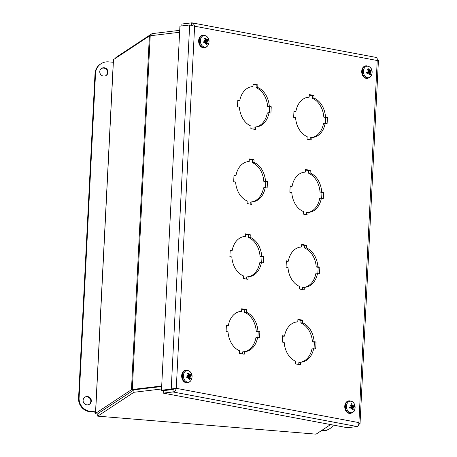 <?xml version="1.0" encoding="UTF-8"?>
<svg xmlns="http://www.w3.org/2000/svg" width="457" height="457" viewBox="0 0 457 457"><rect width="100%" height="100%" fill="white"/><g stroke="black" fill="none" stroke-linecap="round" stroke-linejoin="round"><path stroke-width="0.69" d="M161.698 385.988L132.302 389.49A3.547 0.543 -177.1 0 0 131.462 389.701L95.57 413.362A3.547 0.543 -177.1 0 0 95.49 413.471L113.41 59.741A3.547 0.543 2.9 0 1 113.49 59.633L149.382 35.972A3.547 0.543 2.9 0 1 150.216 35.76L179.618 32.258M133.895 389.901L97.981 413.596M95.49 413.471A3.547 0.543 -177.1 0 0 97.798 414.093M161.669 386.531L133.998 389.832L97.821 413.688L97.695 416.15L133.878 392.295L161.544 388.998M330.622 424.564L316.09 434.15L97.695 416.15M133.998 389.832L133.878 392.295M179.715 30.339L152.044 33.641L115.861 57.496L115.832 58.09M152.044 33.641L151.947 35.555M189.546 378.367L190.398 378.836A8.163 5.415 -134 0 0 190.055 377.425L190.192 376.779L189.781 376.739L190.409 375.94A8.163 1.474 -10.8 0 0 191.192 375.523L188.25 375.928M191.192 375.523A3.216 2.371 83.2 0 0 190.758 374.374A8.163 1.971 149.3 0 1 190.112 375.146L189.238 374.923M188.238 374.666L189.472 374.854L188.981 374.557A8.163 5.93 -111.3 0 0 188.227 373.072L187.69 373.923M188.227 373.072A3.216 2.371 83.2 0 0 187.399 373.569A8.163 4.364 50.8 0 1 188.41 374.906L188.335 375.54A8.095 3.045 2.7 0 0 187.364 375.288A8.095 1.748 -156.5 0 1 188.278 375.791L188.055 376.391A8.163 0.423 162.5 0 1 186.61 376.882A3.216 2.371 83.2 0 0 187.044 378.036L187.044 378.036A8.163 3.016 -24 0 0 188.353 377.185L188.872 377.368A8.095 3.959 -71.9 0 1 188.552 378.447A8.095 5.644 128.5 0 0 189.061 377.465L189.484 377.768A8.163 4.884 70.8 0 1 189.575 379.339A3.216 2.371 83.2 0 0 190.398 378.836M189.718 381.664A5.821 4.29 -96.8 0 1 183.4 375.688A5.821 4.29 -96.8 0 1 190.021 371.684A5.821 4.29 -96.8 0 1 189.718 381.664M188.838 377.482L189.484 377.768M186.884 377.196L188.872 377.368M189.472 374.854A8.095 3.57 -62.2 0 0 189.632 373.917A8.095 6.032 116.6 0 1 189.661 374.951L190.112 375.146M190.255 376.528A8.095 3.822 10.3 0 1 190.82 377.071A8.095 0.971 -163.8 0 0 190.192 376.779M187.684 382.686L187.079 382.755A6.289 4.639 -96.8 0 1 181.726 377.059A6.289 4.639 -96.8 0 1 185.588 370.261L186.199 370.193A6.289 4.639 83.2 0 0 182.332 376.985A6.289 4.639 83.2 0 0 187.684 382.686L189.392 382.092C192.917 379.716 193.991 371.033 186.199 370.193M188.335 375.54L188.004 375.637M189.781 376.739L187.616 376.539M189.089 374.9L188.484 375.088M206.518 43.346L207.369 43.821A8.163 5.415 -134 0 0 207.027 42.404L207.164 41.758L206.753 41.718L207.381 40.919A8.163 1.474 -10.8 0 0 208.163 40.507L205.222 40.907M208.163 40.507A3.216 2.371 83.2 0 0 207.729 39.353A8.163 1.971 149.3 0 1 207.084 40.125L206.21 39.902M205.079 40.667A1.594 1.177 -96.8 0 1 205.09 40.679L206.992 40.182M205.21 39.645L206.438 39.833L205.947 39.542A8.163 5.93 -111.3 0 0 205.199 38.051L204.662 38.908M205.199 38.051A3.216 2.371 83.2 0 0 204.37 38.548A8.163 4.364 50.8 0 1 205.376 39.885L205.307 40.524A8.095 3.045 2.7 0 0 204.336 40.267A8.095 1.748 -156.5 0 1 205.25 40.77L205.022 41.37A8.163 0.423 162.5 0 1 203.582 41.861A3.216 2.371 83.2 0 0 204.016 43.015L204.016 43.015A8.163 3.016 -24 0 0 205.324 42.164L205.844 42.347A8.095 3.959 -71.9 0 1 205.524 43.426A8.095 5.644 128.5 0 0 206.033 42.444L206.455 42.752A8.163 4.884 70.8 0 1 206.541 44.318A3.216 2.371 83.2 0 0 207.369 43.821M206.684 46.643A5.821 4.29 -96.8 0 1 200.372 40.667A5.821 4.29 -96.8 0 1 206.992 36.663A5.821 4.29 -96.8 0 1 206.684 46.643M205.81 42.467L206.455 42.752M203.856 42.175L205.844 42.347M206.438 39.833A8.095 3.57 -62.2 0 0 206.604 38.896A8.095 6.032 116.6 0 1 206.633 39.936L207.084 40.125M207.227 41.513A8.095 3.822 10.3 0 1 207.792 42.055A8.095 0.971 -163.8 0 0 207.164 41.758M204.656 47.665L204.05 47.739A6.289 4.639 -96.8 0 1 198.698 42.038A6.289 4.639 -96.8 0 1 202.56 35.246L203.165 35.172A6.289 4.639 83.2 0 0 199.303 41.97A6.289 4.639 83.2 0 0 204.656 47.665L206.364 47.071C209.889 44.7 210.963 36.012 203.165 35.172M205.307 40.524L204.976 40.616M206.753 41.718L204.587 41.524M206.061 39.885L205.456 40.067M352.644 405.565L351.656 405.81L352.678 405.559L352.221 405.182A8.163 6.01 -99.9 0 0 351.622 403.645L351.062 404.462M351.622 403.645A3.216 2.371 83.2 0 0 350.742 403.982A8.163 4.661 59.7 0 1 351.61 405.416L351.473 406.022A8.095 3.707 9.1 0 0 350.53 405.627A8.095 2.354 -149.9 0 1 351.393 406.256L351.107 406.81A8.163 0.326 168.3 0 0 349.616 407.09A3.216 2.371 83.2 0 0 349.931 408.295L349.931 408.295A8.163 2.325 -17.8 0 0 351.324 407.644L351.827 407.912A8.095 3.639 -63.7 0 1 351.399 408.941A8.095 5.221 137.4 0 0 352.004 408.044L352.398 408.427A8.163 4.964 80.6 0 1 352.33 410.043A3.216 2.371 83.2 0 0 353.21 409.701A8.163 5.713 -124 0 0 353.01 408.192L353.21 407.581L352.804 407.553L353.512 406.799A8.163 0.725 -5 0 0 354.335 406.599L351.33 406.781A1.594 1.177 -96.8 0 0 351.307 406.69M352.393 409.175L353.21 409.701M354.335 406.599A3.216 2.371 83.2 0 0 354.021 405.393A8.163 1.28 155.5 0 1 353.295 405.965L352.37 405.639M349.325 401.4A5.821 4.29 -96.8 0 1 355.038 408.421A5.821 4.29 -96.8 0 1 348 411.134A5.821 4.29 -96.8 0 1 349.325 401.4M352.678 405.559A8.095 3.148 -54.5 0 0 352.941 404.702A8.095 5.713 126.8 0 1 352.861 405.69L353.295 405.965M353.295 407.347A8.095 4.427 17.2 0 1 353.809 408.015A8.095 1.634 -157.6 0 0 353.21 407.581M351.77 408.055L352.398 408.427M349.908 407.644L351.827 407.912M351.13 406.804L349.811 407.136L351.13 406.804M350.765 413.322L350.159 413.396A6.289 4.639 -96.8 0 1 344.892 408.272A6.289 4.639 -96.8 0 1 347.828 401.115A6.289 4.639 -96.8 0 1 348.668 400.903L349.274 400.829A6.289 4.639 83.2 0 0 348.434 401.04A6.289 4.639 83.2 0 0 345.498 408.204A6.289 4.639 83.2 0 0 350.765 413.322C356.06 411.254 354.581 409.266 355.055 406.484C353.941 403.885 354.918 401.6 349.274 400.829M352.804 407.553L350.713 407.604L351.33 406.781M369.593 73.988L370.45 74.457A8.163 5.415 -134 0 0 370.107 73.046L370.244 72.4L369.833 72.36L370.461 71.56A8.163 1.474 -10.8 0 0 371.238 71.143L368.296 71.543M371.238 71.143A3.216 2.371 83.2 0 0 370.804 69.995A8.163 1.971 149.3 0 1 370.159 70.766L369.285 70.544M368.291 70.281L369.519 70.475L369.028 70.178A8.163 5.93 -111.3 0 0 368.273 68.693L367.742 69.544M368.273 68.693A3.216 2.371 83.2 0 0 367.451 69.19A8.163 4.364 50.8 0 1 368.456 70.527L368.382 71.161A8.095 3.045 2.7 0 0 367.411 70.909A8.095 1.748 -156.5 0 1 368.325 71.412L368.102 72.012A8.163 0.423 162.5 0 1 366.657 72.503A3.216 2.371 83.2 0 0 367.091 73.651L367.091 73.651A8.163 3.016 -24 0 0 368.399 72.806L368.919 72.989A8.095 3.959 -71.9 0 1 368.599 74.068A8.095 5.644 128.5 0 0 369.107 73.086L369.536 73.388A8.163 4.884 70.8 0 1 369.622 74.959A3.216 2.371 83.2 0 0 370.45 74.457M369.764 77.284A5.821 4.29 -96.8 0 1 363.446 71.309A5.821 4.29 -96.8 0 1 370.067 67.305A5.821 4.29 -96.8 0 1 369.764 77.284M368.89 73.103L369.536 73.388M366.937 72.817L368.919 72.989M369.519 70.475A8.095 3.57 -62.2 0 0 369.679 69.538A8.095 6.032 116.6 0 1 369.707 70.572L370.159 70.766M370.301 72.149A8.095 3.822 10.3 0 1 370.867 72.692A8.095 0.971 -163.8 0 0 370.244 72.4M367.736 78.307L367.125 78.376A6.289 4.639 -96.8 0 1 361.773 72.68A6.289 4.639 -96.8 0 1 365.64 65.882L366.246 65.814A6.289 4.639 83.2 0 0 362.384 72.606A6.289 4.639 83.2 0 0 367.736 78.307L369.439 77.713C372.969 75.336 374.043 66.653 366.246 65.814M368.382 71.161L368.056 71.258M369.833 72.36L367.668 72.16M369.142 70.521L369.467 70.498M239.725 100.837A20.239 14.927 -96.8 0 1 251.961 86.681A20.239 14.927 -96.8 0 1 252.984 86.607L253.115 84.025L257.862 84.916L257.731 87.498A20.239 14.927 -96.8 0 1 269.31 106.395L271.247 106.755L270.927 113.085L268.99 112.719A20.239 14.927 -96.8 0 1 256.754 126.875A20.239 14.927 -96.8 0 1 255.731 126.949L255.6 129.531L250.859 128.64L250.99 126.058A20.239 14.927 -96.8 0 1 239.405 107.161L237.469 106.801L237.789 100.471L239.725 100.837L237.766 100.98M253.955 129.222L254.058 127.149L255.731 126.949M268.99 112.719L267.316 112.919A20.239 14.927 83.2 0 1 255.914 126.943M269.282 112.776L269.573 106.955L267.636 106.595A20.239 14.927 83.2 0 0 256.057 87.698L256.188 85.116L253.092 84.534M271.247 106.755L269.573 106.955M269.31 106.395L267.636 106.595M257.731 87.498L256.057 87.698M257.862 84.916L256.188 85.116M252.984 86.607L251.31 86.807A20.239 14.927 83.2 0 0 251.133 86.813M295.908 111.388A20.239 14.927 -96.8 0 1 308.144 97.238A20.239 14.927 -96.8 0 1 309.166 97.164L309.298 94.582L314.045 95.473L313.913 98.055A20.239 14.927 -96.8 0 1 325.493 116.946L327.429 117.312L327.109 123.636L325.173 123.27A20.239 14.927 -96.8 0 1 312.936 137.426A20.239 14.927 -96.8 0 1 311.914 137.5L311.783 140.082L307.041 139.191L307.167 136.609A20.239 14.927 -96.8 0 1 295.588 117.717L293.651 117.352L293.971 111.028L295.908 111.388L293.948 111.537M310.137 139.773L310.24 137.7L311.914 137.5M325.173 123.27L323.499 123.47A20.239 14.927 83.2 0 1 312.097 137.494M325.464 123.327L325.755 117.512L323.819 117.146A20.239 14.927 83.2 0 0 312.24 98.255L312.371 95.673L309.275 95.09M327.429 117.312L325.755 117.512M325.493 116.946L323.819 117.146M313.913 98.055L312.24 98.255M314.045 95.473L312.371 95.673M309.166 97.164L307.492 97.364A20.239 14.927 83.2 0 0 307.31 97.37M235.932 175.745A20.239 14.927 -96.8 0 1 248.168 161.589A20.239 14.927 -96.8 0 1 249.191 161.515L249.322 158.933L254.069 159.824L253.938 162.406A20.239 14.927 -96.8 0 1 265.517 181.303L267.454 181.663L267.134 187.993L265.197 187.627A20.239 14.927 -96.8 0 1 252.961 201.783A20.239 14.927 -96.8 0 1 251.938 201.857L251.807 204.439L247.06 203.548L247.191 200.966A20.239 14.927 -96.8 0 1 235.612 182.069L233.676 181.703L233.995 175.379L235.932 175.745L233.967 175.888M250.162 204.125L250.265 202.057L251.938 201.857M265.197 187.627L263.523 187.827A20.239 14.927 83.2 0 1 252.121 201.845M265.488 187.678L265.78 181.863L263.843 181.503A20.239 14.927 83.2 0 0 252.264 162.606L252.395 160.024L249.299 159.442M267.454 181.663L265.78 181.863M265.517 181.303L263.843 181.503M253.938 162.406L252.264 162.606M254.069 159.824L252.395 160.024M249.191 161.515L247.517 161.715A20.239 14.927 83.2 0 0 247.334 161.721M292.114 186.296A20.239 14.927 -96.8 0 1 304.351 172.146A20.239 14.927 -96.8 0 1 305.373 172.072L305.505 169.49L310.246 170.381L310.114 172.963A20.239 14.927 -96.8 0 1 321.699 191.854L323.636 192.22L323.316 198.544L321.38 198.178A20.239 14.927 -96.8 0 1 309.143 212.334A20.239 14.927 -96.8 0 1 308.121 212.408L307.989 214.99L303.242 214.099L303.374 211.517A20.239 14.927 -96.8 0 1 291.795 192.626L289.858 192.26L290.178 185.936L292.114 186.296L290.149 186.445M306.339 214.681L306.447 212.608L308.121 212.408M321.38 198.178L319.706 198.378A20.239 14.927 83.2 0 1 308.304 212.402M321.665 198.235L321.962 192.42L320.026 192.054A20.239 14.927 83.2 0 0 308.446 173.163L308.572 170.575L305.476 169.998M323.636 192.22L321.962 192.42M321.699 191.854L320.026 192.054M310.114 172.963L308.446 173.163M310.246 170.381L308.572 170.575M305.373 172.072L303.699 172.272A20.239 14.927 83.2 0 0 303.517 172.278M232.139 250.653A20.239 14.927 -96.8 0 1 244.375 236.498A20.239 14.927 -96.8 0 1 245.398 236.423L245.529 233.841L250.27 234.732L250.139 237.314A20.239 14.927 -96.8 0 1 261.724 256.211L263.66 256.571L263.341 262.901L261.404 262.535A20.239 14.927 -96.8 0 1 249.168 276.691A20.239 14.927 -96.8 0 1 248.145 276.759L248.014 279.347L243.267 278.456L243.398 275.868A20.239 14.927 -96.8 0 1 231.819 256.977L229.882 256.611L230.202 250.287L232.139 250.653L230.174 250.796M246.363 279.033L246.472 276.959L248.145 276.759M261.404 262.535L259.73 262.735A20.239 14.927 83.2 0 1 248.322 276.753M261.69 262.586L261.987 256.771L260.05 256.411A20.239 14.927 83.2 0 0 248.465 237.514L248.597 234.932L245.5 234.35M263.66 256.571L261.987 256.771M261.724 256.211L260.05 256.411M250.139 237.314L248.465 237.514M250.27 234.732L248.597 234.932M245.398 236.423L243.724 236.623A20.239 14.927 83.2 0 0 243.541 236.629M288.321 261.204A20.239 14.927 -96.8 0 1 300.557 247.048A20.239 14.927 -96.8 0 1 301.58 246.98L301.711 244.392L306.453 245.283L306.321 247.871A20.239 14.927 -96.8 0 1 317.906 266.762L319.843 267.128L319.523 273.452L317.586 273.086A20.239 14.927 -96.8 0 1 305.345 287.242A20.239 14.927 -96.8 0 1 304.322 287.316L304.191 289.898L299.449 289.007L299.581 286.425A20.239 14.927 -96.8 0 1 287.996 267.528L286.059 267.168L286.379 260.838L288.321 261.204L286.356 261.353M302.545 289.589L302.648 287.516L304.322 287.316M317.586 273.086L315.913 273.286A20.239 14.927 83.2 0 1 304.505 287.31M317.872 273.143L318.169 267.328L316.233 266.962A20.239 14.927 83.2 0 0 304.648 248.065L304.779 245.483L301.683 244.906M319.843 267.128L318.169 267.328M317.906 266.762L316.233 266.962M306.321 247.871L304.648 248.065M306.453 245.283L304.779 245.483M301.58 246.98L299.906 247.174A20.239 14.927 83.2 0 0 299.723 247.186M228.34 325.561A20.239 14.927 -96.8 0 1 240.576 311.406A20.239 14.927 -96.8 0 1 241.604 311.331L241.73 308.749L246.477 309.64L246.346 312.222A20.239 14.927 -96.8 0 1 257.931 331.114L259.867 331.479L259.542 337.803L257.605 337.443A20.239 14.927 -96.8 0 1 245.369 351.593A20.239 14.927 -96.8 0 1 244.346 351.667L244.215 354.249L239.474 353.358L239.605 350.776A20.239 14.927 -96.8 0 1 228.02 331.885L226.084 331.519L226.404 325.195L228.34 325.561L226.381 325.704M242.57 353.941L242.673 351.867L244.346 351.667M257.605 337.443L255.931 337.643A20.239 14.927 83.2 0 1 244.529 351.662M257.897 337.495L258.194 331.679L256.257 331.314A20.239 14.927 83.2 0 0 244.672 312.422L244.803 309.84L241.707 309.258M259.867 331.479L258.194 331.679M257.931 331.114L256.257 331.314M246.346 312.222L244.672 312.422M246.477 309.64L244.803 309.84M241.604 311.331L239.931 311.531A20.239 14.927 83.2 0 0 239.748 311.537M284.522 336.112A20.239 14.927 -96.8 0 1 296.759 321.957A20.239 14.927 -96.8 0 1 297.781 321.882L297.913 319.3L302.66 320.191L302.528 322.773A20.239 14.927 -96.8 0 1 314.108 341.67L316.044 342.036L315.724 348.36L313.788 347.994A20.239 14.927 -96.8 0 1 301.551 362.15A20.239 14.927 -96.8 0 1 300.529 362.224L300.398 364.806L295.656 363.915L295.788 361.333A20.239 14.927 -96.8 0 1 284.203 342.436L282.266 342.076L282.586 335.746L284.522 336.112L282.563 336.255M298.752 364.497L298.855 362.424L300.529 362.224M313.788 347.994L312.114 348.194A20.239 14.927 83.2 0 1 300.712 362.218M314.079 348.051L314.37 342.23L312.434 341.87A20.239 14.927 83.2 0 0 300.855 322.973L300.986 320.391L297.89 319.809M316.044 342.036L314.37 342.23M314.108 341.67L312.434 341.87M302.528 322.773L300.855 322.973M302.66 320.191L300.986 320.391M297.781 321.882L296.107 322.082A20.239 14.927 83.2 0 0 295.93 322.088M375.797 57.439C376.974 57.428 377.453 58.456 377.236 60.518L378.43 60.433L377.282 60.227M358.739 424.456L360.03 423.628L358.894 422.616C358.899 424.81 358.299 426.118 357.1 426.547L347.36 427.712L163.218 393.123L172.957 391.963C174.665 391.626 175.774 390.409 176.276 388.319L161.481 390.284L179.927 26.146L189.666 24.986L194.619 26.215L193.431 23.501L191.654 22.85L181.915 24.01L181.817 25.923M358.768 424.353L359.088 424.41M161.481 390.284L163.326 390.632L173.066 389.473L174.603 388.519L173.083 389.495L163.343 390.661L163.218 393.123M173.083 389.495L172.957 391.963L357.1 426.547M174.151 388.764L176.276 388.319L358.894 422.616L377.236 60.518L194.619 26.215L176.276 388.319M192.094 25.438L191.517 25.318M192.003 25.403L191.534 25.312L191.654 22.85M173.066 389.473L171.221 389.124L189.666 24.986M321.157 430.808L321.785 430.86A12.647 12.242 56.6 0 0 329.383 428.934L329.908 428.592A12.647 12.242 -123.4 0 1 322.311 430.517L321.682 430.46M333.37 425.084A12.647 12.242 -123.4 0 1 329.908 428.592M89.275 404.376A4.216 4.079 56.6 0 0 84.648 397.356M87.436 396.533A4.216 4.079 -123.4 0 1 89.543 404.211A4.216 4.079 -123.4 0 1 83.814 402.937A4.216 4.079 -123.4 0 1 87.436 396.533M105.927 75.599A4.216 4.079 56.6 0 0 101.3 68.579M104.087 67.756A4.216 4.079 -123.4 0 1 106.201 75.434A4.216 4.079 -123.4 0 1 100.471 74.16A4.216 4.079 -123.4 0 1 104.087 67.756M95.576 411.831L90.812 411.437A12.647 12.242 -123.4 0 1 79.095 397.933L95.542 73.337A12.647 12.242 -123.4 0 1 100.923 63.791A12.647 12.242 -123.4 0 1 108.52 61.866L113.279 62.261M100.923 63.791L100.397 64.14A12.647 12.242 56.6 0 0 95.016 73.68L78.57 398.281A12.647 12.242 56.6 0 0 90.286 411.78L95.553 412.214M150.216 35.76L132.302 389.49L134.072 389.821M131.462 389.701L149.382 35.972M113.49 59.633L95.57 413.362M190.146 378.556A2.862 2.108 -96.8 0 1 189.569 378.944M190.518 374.689A2.862 2.108 -96.8 0 1 190.849 375.614M187.576 373.78A2.862 2.108 -96.8 0 1 188.215 373.426M186.787 376.814L187.181 377.859A2.862 2.108 -96.8 0 1 186.776 376.825M190.055 377.425L189.392 377.539M190.409 375.94L188.313 375.928M207.118 43.535A2.862 2.108 -96.8 0 1 206.541 43.923M207.489 39.668A2.862 2.108 -96.8 0 1 207.821 40.599M204.547 38.765A2.862 2.108 -96.8 0 1 205.187 38.405M204.136 42.827A2.862 2.108 -96.8 0 1 203.748 41.81M207.027 42.404L206.364 42.518M207.381 40.919L205.284 40.907M350.913 404.234A2.862 2.108 -96.8 0 1 351.576 404.011M350.073 408.152A2.862 2.108 -96.8 0 1 349.788 407.067M352.987 409.392A2.862 2.108 -96.8 0 1 352.364 409.672M353.735 405.633A2.862 2.108 -96.8 0 1 353.986 406.644M353.164 405.999L351.41 406.433L353.232 405.993M352.221 405.182L351.53 405.268M353.512 406.799L351.376 406.781M353.01 408.192L352.381 408.29M370.199 74.171A2.862 2.108 -96.8 0 1 369.622 74.565M370.564 70.309A2.862 2.108 -96.8 0 1 370.895 71.235M367.622 69.401A2.862 2.108 -96.8 0 1 368.268 69.047M367.211 73.468A2.862 2.108 -96.8 0 1 366.828 72.446L367.228 73.48M370.107 73.046L369.445 73.16M370.461 71.56L368.359 71.549M322.311 430.517L321.785 430.86M79.095 397.933L78.57 398.281M90.286 411.78L90.812 411.437M95.016 73.68L95.542 73.337M188.558 377.116L186.856 377.099M190.021 375.203L188.095 375.688M189.415 374.877L188.49 375.111M189.187 377.436L188.855 377.431M204.153 42.844L203.753 41.793M205.53 42.095L203.828 42.078M206.387 39.856L205.461 40.09M206.158 42.415L205.827 42.415M350.091 408.164L349.799 407.061M351.484 407.604L349.891 407.587M352.09 408.032L351.781 408.027M368.605 72.737L366.902 72.72M370.067 70.824L368.142 71.309M369.239 73.057L368.902 73.051M360.03 423.628L378.43 60.433M377.853 60.324L377.259 60.221M376.174 57.433L192.231 22.884"/></g></svg>
